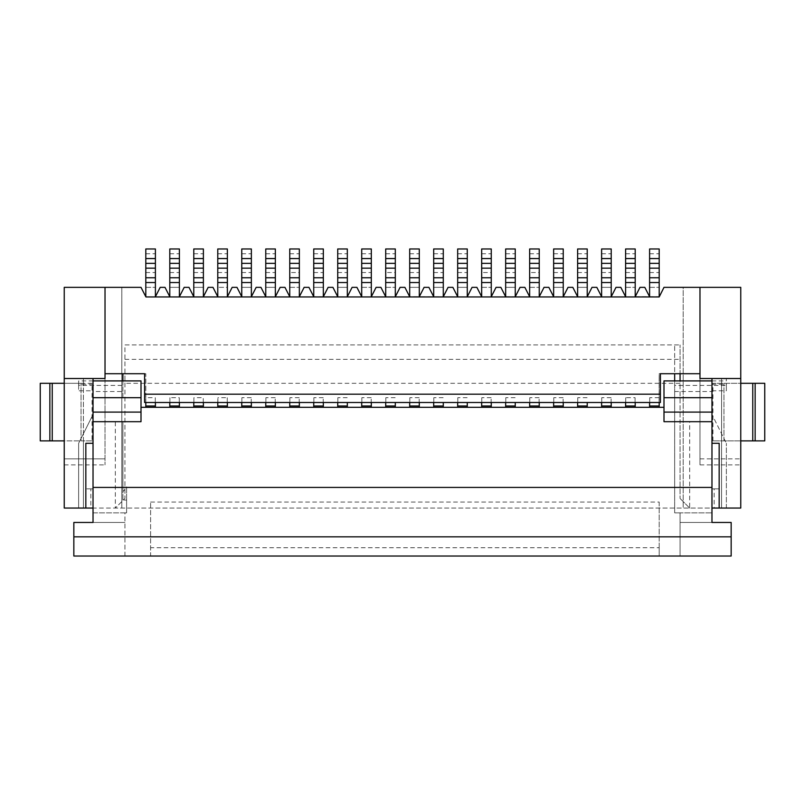 <?xml version="1.0" encoding="UTF-8"?>
<svg xmlns="http://www.w3.org/2000/svg" width="805" height="805" viewBox="0 0 805 805"><rect width="100%" height="100%" fill="white"/><g stroke="black" fill="none" stroke-linecap="round" stroke-linejoin="round"><path stroke-width="0.6" stroke-dasharray="4.03 3.02" d="M150.605 502.058L659.194 502.058L659.194 556.034L150.605 556.034L150.605 502.058L150.605 556.034L124.936 556.034L124.936 512.855L126.616 512.855L126.616 500.056L122.893 500.056L122.893 421.689L115.336 421.689L115.336 508.056L711.972 508.056L711.972 414.495L726.362 443.283L711.972 414.495L711.972 459.031L711.972 391.502L674.671 391.502L674.671 385.404L726.362 385.404L726.362 390.787L726.362 378.511L726.362 385.404M719.167 488.866L719.167 508.056L711.972 508.056L711.972 459.031L711.972 508.056L726.362 508.056L714.136 508.056L714.136 488.866L711.972 488.866L719.167 488.866L714.136 488.866M689.664 508.056L680.064 498.456L689.664 508.056L689.664 421.689L680.064 421.689L680.064 498.456L680.064 344.922L680.064 373.711L699.978 373.711M689.664 421.689L680.064 421.689L680.064 380.906M711.972 378.511L726.362 378.511L711.972 378.511L711.972 391.502M711.972 390.787L726.362 390.787M731.161 556.034L731.161 522.455L680.064 522.455L711.972 522.455L711.972 512.855L680.064 512.855L680.064 556.034L731.161 556.034M52.245 440.888L52.245 383.311L40.25 383.311L40.25 440.888L83.428 440.888L83.428 383.311L92.032 383.311L92.032 440.888L83.428 440.888L83.428 508.056L83.428 378.511L64.239 378.511L64.239 508.056L683.183 508.056L683.183 287.345L740.761 287.345L740.761 464.877L740.761 378.511L721.572 378.511L721.572 508.056L721.572 378.511L740.761 378.511L740.761 508.056L683.183 508.056L683.183 287.345L663.994 287.345L659.194 296.944L659.194 248.966L649.595 248.966L649.595 268.156L659.194 268.156M740.761 378.511L699.978 378.511L699.978 464.877L699.978 287.345M719.167 443.283L711.972 443.283M674.671 385.404L674.671 380.906M711.972 380.906L726.362 380.906M711.972 384.267L726.362 384.267M740.761 440.888L712.968 440.888L752.756 440.888L752.756 383.311L712.968 383.311L740.761 383.311M752.756 440.888L764.75 440.888L764.75 383.311L752.756 383.311M755.15 440.888L755.15 383.311M712.968 440.888L712.968 383.311M674.671 391.502L674.671 512.855L680.064 512.855L680.064 556.034L659.194 556.034L659.194 547.712L150.605 547.712M659.194 502.058L659.194 547.712M659.074 402.5L659.194 373.711L660.392 373.711L660.392 402.5M674.671 397.7L711.972 397.7M145.806 282.545L155.405 282.545M649.595 268.156L649.595 296.944L635.205 296.944L640.005 287.345L644.795 287.345L649.595 296.713M714.136 508.056L719.167 508.056M726.362 508.056L726.362 443.283L726.362 508.056M155.405 296.944L193.784 296.944L155.405 296.944L155.405 248.966L145.806 248.966L145.806 268.156L155.405 268.156M145.806 268.156L145.806 296.713M145.806 287.345L155.405 287.345L145.806 287.345M659.074 397.7L649.716 397.7L649.716 402.5L635.205 402.5L635.205 407.3M649.595 402.5L649.595 407.3M145.806 277.755L155.405 277.755M711.972 508.056L711.972 512.855L674.671 512.855L674.671 344.922L674.671 373.711L680.064 373.711M659.194 407.3L659.194 373.711L660.392 373.711M663.994 421.689L663.994 380.906M93.028 508.056L93.028 414.495L78.638 443.283L78.638 508.056L78.638 443.283L93.028 414.495L93.028 508.056L115.336 508.056L124.936 498.456L124.936 344.922L680.064 344.922L124.936 344.922L124.936 486.733L126.616 486.733L126.616 512.855L93.028 512.855L93.028 508.056L78.638 508.056L93.028 508.056L93.028 488.866L90.864 488.866L90.864 508.056M635.205 296.713L659.194 296.713M680.064 383.311L124.936 383.311M145.806 263.356L155.405 263.356M649.595 282.545L659.194 282.545M649.595 277.755L659.194 277.755M649.595 287.345L659.194 287.345L649.595 287.345M649.595 296.944L145.926 296.944L141.006 287.345L121.817 287.345L121.817 508.056L121.817 287.345L64.239 287.345L64.239 458.88L64.239 378.511L105.022 378.511L105.022 464.877L105.022 287.345M649.716 397.7L649.716 402.5M649.595 263.356L659.194 263.356M169.795 253.766L179.394 253.766L179.394 248.966L169.795 248.966L169.795 296.944M169.795 277.755L179.394 277.755L179.394 287.345L169.795 287.345L179.394 287.345L179.394 296.944M539.239 296.713L544.039 287.345L548.839 287.345L553.639 296.944L635.205 296.944L553.639 296.713M529.65 253.766L539.239 253.766L539.239 248.966L529.65 248.966L529.65 272.533L539.239 272.533L539.239 296.944L529.65 296.944L539.239 296.944M539.239 272.533L539.239 253.766M491.261 296.713L496.061 287.345L500.861 287.345L505.661 296.944L529.65 296.944L505.661 296.713M481.672 253.766L491.261 253.766L491.261 248.966L481.672 248.966L481.672 272.533L491.261 272.533L491.261 296.944L481.672 296.944L491.261 296.944M491.261 272.533L491.261 253.766M395.305 296.713L400.105 287.345L404.895 287.345L409.695 296.944L481.672 296.944L409.695 296.713M385.706 253.766L395.305 253.766L395.305 248.966L385.706 248.966L385.706 272.533L395.305 272.533L395.305 296.944L385.706 296.944L395.305 296.944M395.305 272.533L395.305 253.766M371.316 296.944L385.706 296.944L361.717 296.944L371.316 296.944L371.316 248.966L361.717 248.966L361.717 268.156L371.316 268.156M299.339 296.713L304.139 287.345L308.939 287.345L313.739 296.944L361.717 296.944L313.739 296.713M289.75 253.766L299.339 253.766L299.339 248.966L289.75 248.966L289.75 272.533L299.339 272.533L299.339 296.944L289.75 296.944L299.339 296.944M299.339 272.533L299.339 253.766M193.784 296.944L217.773 296.944L193.784 296.944L193.784 287.345L203.383 287.345L203.383 296.944M217.773 296.944L289.75 296.944L217.773 296.944L217.773 287.345L227.372 287.345L227.372 296.944M179.394 296.713L184.194 287.345L188.984 287.345L193.784 296.713M241.762 296.713L236.972 287.345L232.172 287.345L227.372 296.713M265.761 296.713L260.961 287.345L256.161 287.345L251.361 296.713M289.75 296.713L284.95 287.345L280.15 287.345L275.35 296.713M289.75 272.533L289.75 296.944M337.728 296.713L332.928 287.345L328.128 287.345L323.328 296.713M361.717 296.713L356.917 287.345L352.117 287.345L347.327 296.713M361.717 296.944L361.717 268.156M433.684 296.713L428.894 287.345L424.094 287.345L419.294 296.713M457.673 296.713L452.883 287.345L448.083 287.345L443.283 296.713M481.672 296.713L476.872 287.345L472.072 287.345L467.272 296.713M481.672 272.533L481.672 296.944M529.65 296.713L524.85 287.345L520.05 287.345L515.25 296.713M529.65 272.533L529.65 296.944M577.628 296.713L572.828 287.345L568.028 287.345L563.238 296.713M601.617 296.713L596.817 287.345L592.017 287.345L587.227 296.713M625.606 296.713L620.806 287.345L616.016 287.345L611.216 296.713M73.839 556.034L73.839 522.455L124.936 522.455L93.028 522.455L93.028 512.855L124.936 512.855L124.936 556.034L73.839 556.034M126.616 500.056L126.616 486.733M122.893 500.056L122.893 491.664L124.936 489.4L124.936 486.733M124.936 489.4L124.936 498.456L115.336 508.056M115.336 421.689L122.893 421.689L122.893 491.664M124.936 359.322L680.064 359.322M64.239 458.88L64.239 464.877L64.239 458.88L105.022 458.88L64.239 458.88M90.864 488.866L85.833 488.866L93.028 488.866L93.028 391.502L122.893 391.502L122.893 397.7L93.028 397.7L93.028 378.511L78.638 378.511L93.028 378.511L93.028 397.7M85.833 443.283L93.028 443.283M93.028 380.906L78.638 380.906L78.638 384.267L93.028 384.267M78.638 384.267L78.638 390.787L93.028 390.787L93.028 391.502M93.028 378.511L93.028 390.787M122.893 391.502L122.893 385.404L78.638 385.404L78.638 380.906M78.638 385.404L78.638 390.787M122.893 385.404L122.893 380.906M122.893 397.7L122.893 373.711L105.022 373.711M144.608 402.5L144.608 373.711L145.806 373.711L145.806 397.7L155.285 397.7L155.285 402.5L155.285 397.7M155.285 402.5L169.915 402.5L169.915 397.7L179.274 397.7L179.274 402.5L193.904 402.5L193.904 397.7L203.263 397.7L203.263 402.5L217.773 402.5L217.773 407.3M145.806 402.5L145.806 397.7M155.405 407.3L155.405 402.5M169.915 397.7L169.915 402.5M169.795 402.5L169.795 407.3M179.394 407.3L179.394 402.5M193.784 402.5L193.784 407.3M635.085 397.7L635.085 402.5L635.085 397.7L625.727 397.7L625.606 407.3M625.727 397.7L625.727 402.5M625.606 402.5L611.096 402.5L611.096 397.7L611.096 402.5M611.096 397.7L601.738 397.7L601.617 407.3M601.738 397.7L601.738 402.5M587.227 407.3L587.107 402.5M601.617 402.5L587.227 402.5M587.107 397.7L577.749 397.7L577.749 402.5L563.118 402.5L563.118 397.7L563.118 402.5M577.628 402.5L577.628 407.3M563.238 407.3L563.238 402.5M563.118 397.7L553.76 397.7L553.76 402.5L539.119 402.5L539.119 397.7L539.119 402.5M553.76 397.7L553.76 402.5M539.239 407.3L539.239 402.5M553.639 402.5L553.639 407.3M515.25 407.3L515.13 402.5M539.119 397.7L529.771 397.7L529.65 407.3M529.65 402.5L515.25 402.5M515.13 397.7L505.782 397.7L505.782 402.5L491.141 402.5L491.141 397.7L491.141 402.5M505.661 402.5L505.661 407.3M491.261 407.3L491.261 402.5M467.272 407.3L467.152 402.5M491.141 397.7L481.782 397.7L481.672 407.3M481.672 402.5L467.272 402.5M443.283 407.3L443.163 402.5M467.152 397.7L457.793 397.7L457.673 407.3M457.673 402.5L443.283 402.5M443.163 397.7L433.804 397.7L433.804 402.5L419.174 402.5L419.174 397.7L419.174 402.5M419.294 407.3L419.294 402.5M433.684 402.5L433.684 407.3M395.305 407.3L395.185 402.5M419.174 397.7L409.815 397.7L409.695 407.3M409.695 402.5L395.305 402.5M395.185 397.7L385.826 397.7L385.826 402.5L371.196 402.5L371.196 397.7L371.196 402.5M371.316 407.3L371.316 402.5M385.706 402.5L385.706 407.3M347.327 407.3L347.207 402.5M371.196 397.7L361.837 397.7L361.717 407.3M361.717 402.5L347.327 402.5M347.207 397.7L337.848 397.7L337.848 402.5L323.218 402.5L323.218 397.7L323.218 402.5M323.328 407.3L323.328 402.5M337.728 402.5L337.728 407.3M323.218 397.7L313.859 397.7L313.859 402.5L299.219 402.5L299.219 397.7L299.219 402.5M313.859 397.7L313.859 402.5M299.219 397.7L289.87 397.7L289.87 402.5L275.23 402.5L275.23 397.7L275.23 402.5M289.87 397.7L289.87 402.5M275.35 407.3L275.35 402.5M289.75 402.5L289.75 407.3M275.23 397.7L265.881 397.7L265.881 402.5L251.241 402.5L251.241 397.7L251.241 402.5M265.881 397.7L265.881 402.5M203.383 407.3L203.383 402.5M193.904 397.7L193.904 402.5M203.263 402.5L203.263 397.7M217.773 402.5L217.893 397.7L217.893 402.5M251.241 397.7L241.882 397.7L241.882 402.5L227.252 402.5L227.252 397.7L217.893 397.7M227.252 397.7L227.252 402.5M265.761 402.5L265.761 407.3M251.361 407.3L251.361 402.5M241.762 402.5L241.762 407.3M141.006 380.906L141.006 407.3L663.994 407.3M241.882 397.7L241.882 402.5M227.372 407.3L227.372 402.5M299.339 407.3L299.339 402.5M313.739 402.5L313.739 407.3M337.848 397.7L337.848 402.5M361.837 397.7L361.837 402.5M385.826 397.7L385.826 402.5M409.815 397.7L409.815 402.5M433.804 397.7L433.804 402.5M457.793 397.7L457.793 402.5M481.782 397.7L481.782 402.5M505.782 397.7L505.782 402.5M529.771 397.7L529.771 402.5M577.749 397.7L577.749 402.5M611.216 407.3L611.216 402.5M144.608 373.711L145.806 373.711L145.806 407.3M64.239 383.311L83.428 383.311L83.428 378.511L64.239 378.511M92.032 440.888L64.239 440.888M49.85 440.888L49.85 383.311M92.032 383.311L52.245 383.311M141.006 421.689L141.006 407.3M179.274 402.5L179.274 397.7M85.833 488.866L85.833 508.056M635.205 296.944L635.205 248.966L625.606 248.966L625.606 268.156L635.205 268.156M625.606 268.156L625.606 296.944M625.606 287.345L635.205 287.345L625.606 287.345M625.606 277.755L635.205 277.755M625.606 263.356L635.205 263.356M625.606 282.545L635.205 282.545M601.617 253.766L611.216 253.766L611.216 248.966L601.617 248.966L601.617 287.345L611.216 287.345L611.216 296.944M601.617 296.944L601.617 287.345L611.216 287.345L611.216 253.766M601.617 277.755L611.216 277.755M601.617 263.356L611.216 263.356M601.617 282.545L611.216 282.545M577.628 253.766L587.227 253.766L587.227 248.966L577.628 248.966L577.628 287.345L587.227 287.345L587.227 296.944M577.628 296.944L577.628 287.345L587.227 287.345L587.227 253.766M577.628 277.755L587.227 277.755M577.628 263.356L587.227 263.356M577.628 282.545L587.227 282.545M553.639 253.766L563.238 253.766L563.238 248.966L553.639 248.966L553.639 287.345L563.238 287.345L563.238 296.944M553.639 296.944L553.639 287.345L563.238 287.345L563.238 253.766M553.639 277.755L563.238 277.755M553.639 263.356L563.238 263.356M553.639 282.545L563.238 282.545M529.65 287.345L539.239 287.345L529.65 287.345M529.65 277.755L539.239 277.755M529.65 263.356L539.239 263.356M529.65 282.545L539.239 282.545M505.661 253.766L515.25 253.766L515.25 248.966L505.661 248.966L505.661 287.345L515.25 287.345L515.25 296.944M505.661 296.944L505.661 287.345L515.25 287.345L515.25 253.766M505.661 277.755L515.25 277.755M505.661 263.356L515.25 263.356M505.661 282.545L515.25 282.545M481.672 287.345L491.261 287.345L481.672 287.345M481.672 277.755L491.261 277.755M481.672 263.356L491.261 263.356M481.672 282.545L491.261 282.545M457.673 253.766L467.272 253.766L467.272 248.966L457.673 248.966L457.673 287.345L467.272 287.345L467.272 296.944M457.673 296.944L457.673 287.345L467.272 287.345L467.272 253.766M457.673 277.755L467.272 277.755M457.673 263.356L467.272 263.356M457.673 282.545L467.272 282.545M433.684 253.766L443.283 253.766L443.283 248.966L433.684 248.966L433.684 287.345L443.283 287.345L443.283 296.944M433.684 296.944L433.684 287.345L443.283 287.345L443.283 253.766M433.684 277.755L443.283 277.755M433.684 263.356L443.283 263.356M433.684 282.545L443.283 282.545M409.695 253.766L419.294 253.766L419.294 248.966L409.695 248.966L409.695 287.345L419.294 287.345L419.294 296.944M409.695 296.944L409.695 287.345L419.294 287.345L419.294 253.766M409.695 277.755L419.294 277.755M409.695 263.356L419.294 263.356M409.695 282.545L419.294 282.545M385.706 272.533L385.706 296.944M385.706 287.345L395.305 287.345L385.706 287.345M385.706 277.755L395.305 277.755M385.706 263.356L395.305 263.356M385.706 282.545L395.305 282.545M361.717 287.345L371.316 287.345L361.717 287.345M361.717 277.755L371.316 277.755M361.717 263.356L371.316 263.356M361.717 282.545L371.316 282.545M337.728 253.766L347.327 253.766L347.327 248.966L337.728 248.966L337.728 287.345L347.327 287.345L347.327 296.944M337.728 296.944L337.728 287.345L347.327 287.345L347.327 253.766M337.728 277.755L347.327 277.755M337.728 263.356L347.327 263.356M337.728 282.545L347.327 282.545M313.739 253.766L323.328 253.766L323.328 248.966L313.739 248.966L313.739 287.345L323.328 287.345L323.328 296.944M313.739 296.944L313.739 287.345L323.328 287.345L323.328 253.766M313.739 277.755L323.328 277.755M313.739 263.356L323.328 263.356M313.739 282.545L323.328 282.545M289.75 287.345L299.339 287.345L289.75 287.345M289.75 277.755L299.339 277.755M289.75 263.356L299.339 263.356M289.75 282.545L299.339 282.545M265.761 253.766L275.35 253.766L275.35 248.966L265.761 248.966L265.761 287.345L275.35 287.345L275.35 296.944M265.761 296.944L265.761 287.345L275.35 287.345L275.35 253.766M265.761 277.755L275.35 277.755M265.761 263.356L275.35 263.356M265.761 282.545L275.35 282.545M241.762 253.766L251.361 253.766L251.361 248.966L241.762 248.966L241.762 287.345L251.361 287.345L251.361 296.944M241.762 296.944L241.762 287.345L251.361 287.345L251.361 253.766M241.762 277.755L251.361 277.755M241.762 263.356L251.361 263.356M241.762 282.545L251.361 282.545M217.773 268.156L217.773 287.345L227.372 287.345L227.372 248.966L217.773 248.966L217.773 268.156L227.372 268.156M217.773 277.755L227.372 277.755M217.773 263.356L227.372 263.356M217.773 282.545L227.372 282.545M217.773 296.713L212.983 287.345L208.183 287.345L203.383 296.713M193.784 268.156L193.784 287.345L203.383 287.345L203.383 248.966L193.784 248.966L193.784 268.156L203.383 268.156M193.784 277.755L203.383 277.755M193.784 263.356L203.383 263.356M193.784 282.545L203.383 282.545M385.706 296.713L380.906 287.345L376.106 287.345L371.316 296.713M169.795 296.713L164.995 287.345L160.205 287.345L155.405 296.713M169.795 272.533L179.394 272.533L179.394 277.755M179.394 272.533L179.394 253.766M169.795 263.356L179.394 263.356M169.795 282.545L179.394 282.545M699.978 458.88L740.761 458.88L699.978 458.88M723.967 440.888L723.967 383.311L723.967 440.888M145.806 253.766L155.405 253.766M649.595 253.766L659.194 253.766M145.806 272.533L155.405 272.533M649.595 272.533L659.194 272.533M81.033 440.888L81.033 383.311L81.033 440.888M625.606 272.533L635.205 272.533M625.606 253.766L635.205 253.766M601.617 272.533L611.216 272.533M601.617 268.156L611.216 268.156M577.628 272.533L587.227 272.533M577.628 268.156L587.227 268.156M553.639 272.533L563.238 272.533M553.639 268.156L563.238 268.156M529.65 268.156L539.239 268.156M505.661 272.533L515.25 272.533M505.661 268.156L515.25 268.156M481.672 268.156L491.261 268.156M457.673 272.533L467.272 272.533M457.673 268.156L467.272 268.156M433.684 272.533L443.283 272.533M433.684 268.156L443.283 268.156M409.695 272.533L419.294 272.533M409.695 268.156L419.294 268.156M385.706 268.156L395.305 268.156M361.717 272.533L371.316 272.533M361.717 253.766L371.316 253.766M337.728 272.533L347.327 272.533M337.728 268.156L347.327 268.156M313.739 272.533L323.328 272.533M313.739 268.156L323.328 268.156M289.75 268.156L299.339 268.156M265.761 272.533L275.35 272.533M265.761 268.156L275.35 268.156M241.762 272.533L251.361 272.533M241.762 268.156L251.361 268.156M217.773 272.533L227.372 272.533M217.773 253.766L227.372 253.766M193.784 272.533L203.383 272.533M193.784 253.766L203.383 253.766M169.795 268.156L179.394 268.156M699.978 464.877L740.761 464.877M64.239 464.877L105.022 464.877"/><path stroke-width="1.21" d="M680.064 380.906L680.064 373.711M731.161 522.455L731.161 556.034L73.839 556.034L73.839 522.455L93.028 522.455L93.028 443.283L85.833 443.283L85.833 508.056L64.239 508.056L64.239 287.345L141.006 287.345L145.926 296.944L659.194 296.944L663.994 287.345L740.761 287.345L740.761 508.056L719.167 508.056L719.167 443.283L711.972 443.283L711.972 522.455L731.161 522.455M711.972 508.056L719.167 508.056M711.972 421.689L663.994 421.689L663.994 380.906L674.671 380.906L674.671 373.711L660.392 373.711L699.978 373.711L699.978 378.511L711.972 378.511L711.972 443.283M663.994 412.1L711.972 412.1M674.671 380.906L711.972 380.906M711.972 378.511L740.761 378.511M699.978 373.711L699.978 287.345M764.75 440.888L755.15 440.888L755.15 383.311L764.75 383.311L764.75 440.888M740.761 440.888L755.15 440.888M752.756 440.888L752.756 383.311L755.15 383.311M752.756 383.311L740.761 383.311M93.028 412.1L141.006 412.1L141.006 380.906L122.893 380.906L122.893 373.711L144.608 373.711L144.608 402.5L660.392 402.5L660.392 373.711M145.806 296.713L145.806 282.545L155.405 282.545L155.405 248.966L145.806 248.966L145.806 258.556L155.405 258.556M649.595 296.713L644.795 287.345L640.005 287.345L635.205 296.713M649.595 296.944L649.595 248.966L659.194 248.966L659.194 296.713M155.405 296.944L155.405 282.545M145.806 282.545L145.806 268.156L155.405 268.156M145.806 268.156L145.806 263.356L155.405 263.356M659.194 402.5L659.194 406.012L649.595 406.012L649.595 407.3L635.205 407.3L635.205 406.012L625.606 406.012L625.606 407.3L635.205 407.3M663.994 407.3L659.194 407.3L659.194 406.012M649.595 407.3L659.194 407.3M649.595 406.012L649.595 402.5M145.806 263.356L145.806 258.556M649.595 282.545L659.194 282.545M649.595 263.356L659.194 263.356M553.639 296.713L548.839 287.345L544.039 287.345L539.239 296.713M539.239 258.556L539.239 248.966L529.65 248.966L529.65 258.556L539.239 258.556L539.239 296.944M505.661 296.713L500.861 287.345L496.061 287.345L491.261 296.713M491.261 258.556L491.261 248.966L481.672 248.966L481.672 258.556L491.261 258.556L491.261 296.944M409.695 296.713L404.895 287.345L400.105 287.345L395.305 296.713M395.305 258.556L395.305 248.966L385.706 248.966L385.706 258.556L395.305 258.556L395.305 296.944M371.316 258.556L371.316 248.966L361.717 248.966L361.717 258.556L371.316 258.556L371.316 296.944M313.739 296.713L308.939 287.345L304.139 287.345L299.339 296.713M299.339 258.556L299.339 248.966L289.75 248.966L289.75 258.556L299.339 258.556L299.339 296.944M193.784 296.713L188.984 287.345L184.194 287.345L179.394 296.713M227.372 296.713L232.172 287.345L236.972 287.345L241.762 296.713M251.361 296.713L256.161 287.345L260.961 287.345L265.761 296.713M275.35 296.713L280.15 287.345L284.95 287.345L289.75 296.713M289.75 296.944L289.75 268.156L299.339 268.156M289.75 258.556L289.75 268.156M323.328 296.713L328.128 287.345L332.928 287.345L337.728 296.713M347.327 296.713L352.117 287.345L356.917 287.345L361.717 296.713M361.717 296.944L361.717 268.156L371.316 268.156M361.717 258.556L361.717 268.156M419.294 296.713L424.094 287.345L428.894 287.345L433.684 296.713M443.283 296.713L448.083 287.345L452.883 287.345L457.673 296.713M467.272 296.713L472.072 287.345L476.872 287.345L481.672 296.713M481.672 296.944L481.672 268.156L491.261 268.156M481.672 258.556L481.672 268.156M515.25 296.713L520.05 287.345L524.85 287.345L529.65 296.713M529.65 296.944L529.65 268.156L539.239 268.156M529.65 258.556L529.65 268.156M563.238 296.713L568.028 287.345L572.828 287.345L577.628 296.713M587.227 296.713L592.017 287.345L596.817 287.345L601.617 296.713M611.216 296.713L616.016 287.345L620.806 287.345L625.606 296.713M93.028 508.056L85.833 508.056M144.608 373.711L105.022 373.711L105.022 378.511L93.028 378.511L93.028 443.283M93.028 378.511L64.239 378.511M105.022 373.711L105.022 287.345M122.893 380.906L93.028 380.906M145.806 402.5L145.806 406.012L155.405 406.012L155.405 402.5M155.405 406.012L155.405 407.3L141.006 407.3M145.806 406.012L145.806 407.3M179.394 402.5L179.394 406.012L169.795 406.012L169.795 402.5M169.795 406.012L169.795 407.3L227.372 407.3L227.372 402.5M179.394 406.012L179.394 407.3M625.606 406.012L625.606 402.5M635.205 402.5L635.205 406.012M611.216 402.5L611.216 406.012L601.617 406.012L601.617 402.5M601.617 406.012L601.617 407.3L587.227 407.3L587.227 402.5M577.628 402.5L577.628 407.3L539.239 407.3L539.239 402.5M563.238 402.5L563.238 406.012L553.639 406.012L553.639 402.5M529.65 402.5L529.65 407.3L515.25 407.3L515.25 402.5M505.661 402.5L505.661 407.3L491.261 407.3L491.261 402.5M481.672 402.5L481.672 407.3L467.272 407.3L467.272 402.5M457.673 402.5L457.673 407.3L443.283 407.3L443.283 402.5M433.684 402.5L433.684 407.3L419.294 407.3L419.294 402.5M409.695 402.5L409.695 407.3L395.305 407.3L395.305 402.5M385.706 402.5L385.706 407.3L347.327 407.3L347.327 402.5M337.728 402.5L337.728 407.3L323.328 407.3L323.328 402.5M323.328 406.012L313.739 406.012L313.739 402.5M299.339 402.5L299.339 406.012L289.75 406.012L289.75 402.5M289.75 406.012L289.75 407.3L275.35 407.3L275.35 402.5M275.35 406.012L265.761 406.012L265.761 402.5M193.784 407.3L193.784 406.012L203.383 406.012L203.383 402.5M203.383 406.012L203.383 407.3M193.784 406.012L193.784 402.5M144.608 394.188L660.392 394.188M217.773 402.5L217.773 407.3M217.773 406.012L227.372 406.012M265.761 406.012L265.761 407.3L251.361 407.3L251.361 402.5M241.762 402.5L241.762 407.3L251.361 407.3M241.762 406.012L251.361 406.012M625.606 407.3L601.617 407.3M577.628 407.3L587.227 407.3M529.65 407.3L539.239 407.3M505.661 407.3L515.25 407.3M481.672 407.3L491.261 407.3M457.673 407.3L467.272 407.3M433.684 407.3L443.283 407.3M409.695 407.3L419.294 407.3M385.706 407.3L395.305 407.3M337.728 407.3L347.327 407.3M313.739 406.012L313.739 407.3L323.328 407.3M313.739 407.3L289.75 407.3M265.761 407.3L275.35 407.3M241.762 407.3L227.372 407.3M169.795 407.3L155.405 407.3M299.339 406.012L299.339 407.3M337.728 406.012L347.327 406.012M371.316 402.5L371.316 406.012L361.717 406.012L361.717 402.5M361.717 406.012L361.717 407.3M371.316 406.012L371.316 407.3M385.706 406.012L395.305 406.012M409.695 406.012L419.294 406.012M433.684 406.012L443.283 406.012M457.673 406.012L467.272 406.012M481.672 406.012L491.261 406.012M505.661 406.012L515.25 406.012M529.65 406.012L539.239 406.012M553.639 406.012L553.639 407.3M563.238 406.012L563.238 407.3M577.628 406.012L587.227 406.012M611.216 406.012L611.216 407.3M64.239 440.888L49.85 440.888L49.85 383.311L64.239 383.311M49.85 383.311L40.25 383.311L40.25 440.888L49.85 440.888M711.972 487.428L93.028 487.428M141.006 412.1L141.006 421.689L93.028 421.689M635.205 263.356L625.606 263.356L625.606 248.966L635.205 248.966L635.205 296.944M625.606 296.944L625.606 268.156L635.205 268.156M625.606 282.545L635.205 282.545M625.606 263.356L625.606 268.156M601.617 296.944L601.617 268.156L611.216 268.156L611.216 248.966L601.617 248.966L601.617 258.556L611.216 258.556M601.617 258.556L601.617 268.156M601.617 263.356L611.216 263.356M611.216 296.944L611.216 268.156M601.617 282.545L611.216 282.545M577.628 296.944L577.628 268.156L587.227 268.156L587.227 248.966L577.628 248.966L577.628 258.556L587.227 258.556M577.628 258.556L577.628 268.156M577.628 263.356L587.227 263.356M587.227 296.944L587.227 268.156M577.628 282.545L587.227 282.545M553.639 296.944L553.639 268.156L563.238 268.156L563.238 248.966L553.639 248.966L553.639 258.556L563.238 258.556M553.639 258.556L553.639 268.156M553.639 263.356L563.238 263.356M563.238 296.944L563.238 268.156M553.639 282.545L563.238 282.545M529.65 263.356L539.239 263.356M529.65 282.545L539.239 282.545M505.661 296.944L505.661 268.156L515.25 268.156L515.25 248.966L505.661 248.966L505.661 258.556L515.25 258.556M505.661 258.556L505.661 268.156M505.661 263.356L515.25 263.356M515.25 296.944L515.25 268.156M505.661 282.545L515.25 282.545M481.672 263.356L491.261 263.356M481.672 282.545L491.261 282.545M457.673 296.944L457.673 268.156L467.272 268.156L467.272 248.966L457.673 248.966L457.673 258.556L467.272 258.556M457.673 258.556L457.673 268.156M457.673 263.356L467.272 263.356M467.272 296.944L467.272 268.156M457.673 282.545L467.272 282.545M433.684 296.944L433.684 268.156L443.283 268.156L443.283 248.966L433.684 248.966L433.684 258.556L443.283 258.556M433.684 258.556L433.684 268.156M433.684 263.356L443.283 263.356M443.283 296.944L443.283 268.156M433.684 282.545L443.283 282.545M409.695 296.944L409.695 268.156L419.294 268.156L419.294 248.966L409.695 248.966L409.695 258.556L419.294 258.556M409.695 258.556L409.695 268.156M409.695 263.356L419.294 263.356M419.294 296.944L419.294 268.156M409.695 282.545L419.294 282.545M385.706 296.944L385.706 268.156L395.305 268.156M385.706 258.556L385.706 268.156M385.706 263.356L395.305 263.356M385.706 282.545L395.305 282.545M361.717 263.356L371.316 263.356M361.717 282.545L371.316 282.545M337.728 296.944L337.728 268.156L347.327 268.156L347.327 248.966L337.728 248.966L337.728 258.556L347.327 258.556M337.728 258.556L337.728 268.156M337.728 263.356L347.327 263.356M347.327 296.944L347.327 268.156M337.728 282.545L347.327 282.545M313.739 296.944L313.739 268.156L323.328 268.156L323.328 248.966L313.739 248.966L313.739 258.556L323.328 258.556M313.739 258.556L313.739 268.156M313.739 263.356L323.328 263.356M323.328 296.944L323.328 268.156M313.739 282.545L323.328 282.545M289.75 263.356L299.339 263.356M289.75 282.545L299.339 282.545M265.761 296.944L265.761 268.156L275.35 268.156L275.35 248.966L265.761 248.966L265.761 258.556L275.35 258.556M265.761 258.556L265.761 268.156M265.761 263.356L275.35 263.356M275.35 296.944L275.35 268.156M265.761 282.545L275.35 282.545M241.762 296.944L241.762 268.156L251.361 268.156L251.361 248.966L241.762 248.966L241.762 258.556L251.361 258.556M241.762 258.556L241.762 268.156M241.762 263.356L251.361 263.356M251.361 296.944L251.361 268.156M241.762 282.545L251.361 282.545M217.773 296.944L217.773 268.156L227.372 268.156L227.372 248.966L217.773 248.966L217.773 258.556L227.372 258.556M217.773 258.556L217.773 268.156M217.773 263.356L227.372 263.356M227.372 296.944L227.372 268.156M217.773 282.545L227.372 282.545M203.383 296.713L208.183 287.345L212.983 287.345L217.773 296.713M193.784 296.944L193.784 268.156L203.383 268.156L203.383 248.966L193.784 248.966L193.784 258.556L203.383 258.556M193.784 258.556L193.784 268.156M193.784 263.356L203.383 263.356M203.383 296.944L203.383 268.156M193.784 282.545L203.383 282.545M371.316 296.713L376.106 287.345L380.906 287.345L385.706 296.713M155.405 296.713L160.205 287.345L164.995 287.345L169.795 296.713M169.795 296.944L169.795 282.545L179.394 282.545L179.394 248.966L169.795 248.966L169.795 258.556L179.394 258.556M169.795 282.545L169.795 268.156L179.394 268.156M179.394 263.356L169.795 263.356L169.795 258.556M169.795 263.356L169.795 268.156M179.394 296.944L179.394 282.545M663.994 397.7L711.972 397.7M145.806 277.755L155.405 277.755M649.595 277.755L659.194 277.755M649.595 268.156L659.194 268.156M649.595 258.556L659.194 258.556M141.006 397.7L93.028 397.7M52.245 440.888L52.245 383.311M731.161 536.844L73.839 536.844M625.606 258.556L635.205 258.556M625.606 277.755L635.205 277.755M601.617 277.755L611.216 277.755M577.628 277.755L587.227 277.755M553.639 277.755L563.238 277.755M529.65 277.755L539.239 277.755M505.661 277.755L515.25 277.755M481.672 277.755L491.261 277.755M457.673 277.755L467.272 277.755M433.684 277.755L443.283 277.755M409.695 277.755L419.294 277.755M385.706 277.755L395.305 277.755M361.717 277.755L371.316 277.755M337.728 277.755L347.327 277.755M313.739 277.755L323.328 277.755M289.75 277.755L299.339 277.755M265.761 277.755L275.35 277.755M241.762 277.755L251.361 277.755M217.773 277.755L227.372 277.755M193.784 277.755L203.383 277.755M169.795 277.755L179.394 277.755"/></g></svg>
